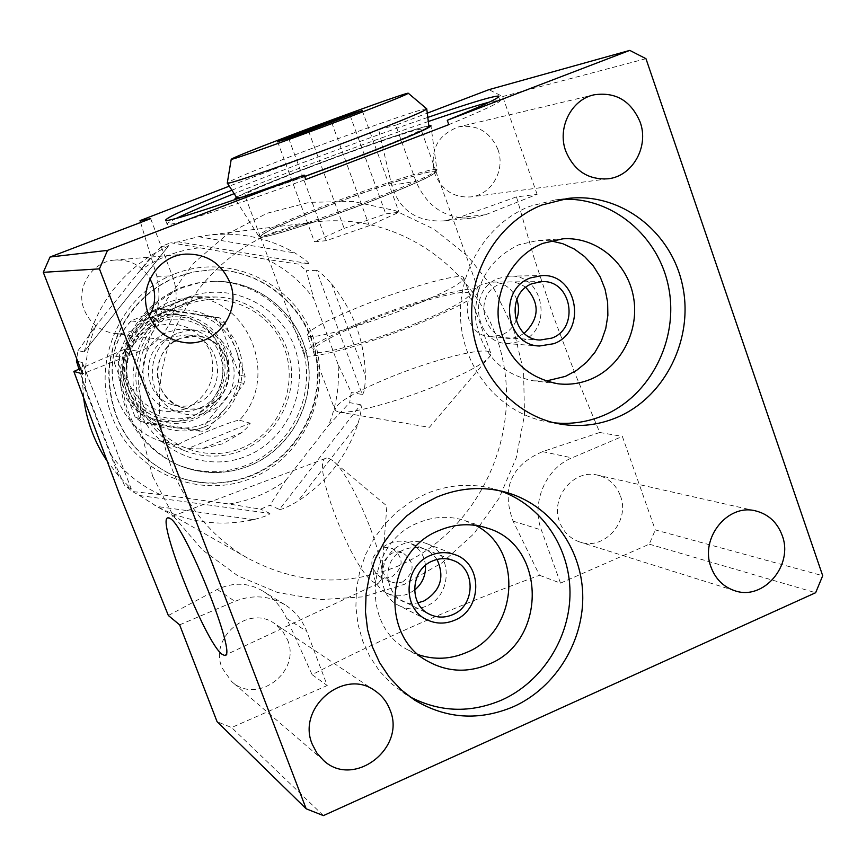 <?xml version="1.0" encoding="UTF-8"?>
<svg xmlns="http://www.w3.org/2000/svg" width="866" height="866" viewBox="0 0 866 866"><rect width="100%" height="100%" fill="white"/><g stroke="black" fill="none" stroke-linecap="round" stroke-linejoin="round"><path stroke-width="0.65" stroke-dasharray="4.33 3.25" d="M168.35 615.499L217.29 589.432C233.647 581.844 249.083 582.547 263.589 591.543C273.223 597.41 280.909 606.384 286.646 618.454L312.117 674.668C383.887 637.668 459.684 604.533 539.507 575.284L513.094 521.115C501.143 488.435 510.972 465.28 542.581 451.641L599.759 432.48L575.111 373.744L553.103 315.43L533.64 256.509L516.482 196.885L537.126 194.33L485.404 214.757L471.797 218.07C445.535 219.033 426.906 206.757 415.907 181.265L395.74 125.191L427.274 113.165M516.482 196.885L458.807 217.528L444.193 220.873C417.001 222.302 399.507 210.449 391.713 185.313L378.637 129.694L229.274 186.147M179.63 624.851L234.859 601.35C252.461 594.401 269.153 595.537 284.946 604.76C295.1 611.18 302.375 620.067 306.78 631.401L327.251 685.536L231.601 727.527L217.085 721.692M287.49 639.747C301.585 671.886 256.975 705.476 231.59 681.466L222.118 667.989C208.652 637.506 248.672 604.143 274.814 623.726L282.37 630.719L287.49 639.747M539.507 575.284L560.508 583.143L541.391 530.014C530.988 502.919 545.667 468.354 571.95 457.865L622.351 436.41L655.281 529.916L822.7 575.728M560.508 583.143L649.284 544.173L655.281 529.916M620.402 495.861C630.524 521.04 604.403 550.96 579.884 542.029C570.229 538.749 563.485 532.103 559.653 522.122C549.845 497.885 573.736 468.571 597.735 475.174C608.636 478 616.191 484.895 620.402 495.861M150.662 218.643L172.302 275.853C183.906 304.8 168.307 340.641 139.307 351.444L82.562 373.852M149.277 316.133C140.757 328.842 128.882 334.557 113.673 333.269C99.742 330.92 89.956 323.17 84.316 310.017C75.126 288.194 91.785 261.272 115.113 260.049C130.387 259.464 142.024 265.732 150.035 278.863M537.126 194.33L502.681 96.527L488.911 89.653M497.896 149.428C505.766 169.888 491.628 194.785 470.855 196.907C453.957 197.957 441.952 190.282 434.862 173.904C429.439 150.554 437.384 134.88 458.677 126.858C477.004 124.163 490.08 131.686 497.896 149.428M312.117 674.668L327.251 685.536M323.408 815.61L231.601 727.527M649.284 544.173L815.642 592.723M152.654 476.268L173.395 516.104L202.265 549.802L237.674 575.695L277.694 592.55L320.258 599.673L363.2 596.836L404.411 584.333L441.92 562.9L473.983 533.662L499.141 498.08L516.233 457.854L524.504 414.89L523.562 371.189L513.419 328.82L494.486 289.796L467.597 255.99L433.953 229.122L395.113 210.59L352.917 201.453L309.465 202.319L266.966 213.274L227.639 233.907L193.594 263.242L166.683 299.809L148.411 341.702L139.762 386.691L141.212 432.361L152.654 476.268M599.759 432.48L622.351 436.41M645.96 58.693L502.681 96.527M448.815 124.628C486.443 109.073 503.449 100.911 499.823 100.142L489.398 102.091M428.302 121.511C370.41 141.288 290.132 171.132 234.145 193.638M176.188 218.416C169.206 221.837 166.196 223.829 167.16 224.381C169.119 226.654 227.379 208.035 305.752 179.5M304.68 176.577C271.805 188.301 249.993 195.489 239.243 198.152M236.472 197.21C245.847 192.111 269.261 182.369 306.705 167.993C357.712 148.443 417.412 127.713 428.822 125.765M436.215 171.403L435.977 171.219C432.426 168.902 373.82 188.009 323.862 207.45C282.132 223.785 260.937 233.571 260.276 236.797L260.634 236.938C264.444 238.897 322.509 220.137 374.025 200.024C414.727 183.993 435.457 174.456 436.215 171.403L437.027 169.66C436.28 172.724 415.247 182.38 373.939 198.639C321.643 219.055 262.723 238.118 258.912 236.147L258.609 236.05C258.923 232.911 280.411 222.995 323.094 206.292C374.047 186.471 433.801 166.986 436.854 169.509L430.987 126.079M309.205 167.43C359.379 148.183 417.813 128.114 420.941 129.261C421.655 130.831 400.731 139.848 358.167 156.313C304.8 176.826 245.663 196.928 244.764 195.056C245.792 192.782 267.269 183.57 309.205 167.43M428.897 126.339C425.758 124.975 361.923 146.895 307.214 167.885C264.411 184.339 240.943 194.298 236.819 197.751M241.971 197.21C252.85 194.417 273.743 187.511 304.648 176.491M426.776 109.094L426.592 108.705C422.251 108.304 356.792 131.253 300.643 152.676C257.267 169.238 232.824 179.305 227.314 182.856M308.588 131.102L344.159 228.386L314.434 241.733L326.233 240.705L369.252 225.723L399.031 212.246L385.76 213.87L344.159 228.386M277.607 141.645L314.434 241.733M350.059 115.384L385.76 213.87M362.259 110.567L399.031 212.246M331.721 122.615L369.252 225.723M288.681 138.408L326.233 240.705M231.904 190.195C288.248 167.614 369.576 137.38 427.793 117.397M378.637 129.694L395.74 125.191M140.595 222.486L156.898 276.351C163.739 309.617 153.152 333.843 125.159 349.009L80.506 368.515M274.002 232.272L294.126 225.864L314.759 221.999C400.384 211.217 482.903 272.097 501.944 356.023C521.743 439.787 476.084 532.774 397.7 566.212C346.638 586.953 296.616 584.258 247.633 558.115C190.239 525.532 154.386 457.205 159.853 388.174C165.341 319.143 211.726 256.358 274.002 232.272M279.458 509.414C281.851 509.684 287.988 506.935 297.882 501.165C326.753 482.319 346.79 456.469 358.004 423.626C361.209 412.4 362.096 406.122 360.657 404.779L279.458 509.414L269.932 505.246L260.558 509.154L229.014 504.012L160.232 494.551L132.466 491.542L124.39 485.144L111.606 455.884C124.715 472.923 140.92 485.815 160.232 494.551M360.657 404.779L349.68 402.603L328.517 425.39C336.506 405.743 339.667 385.37 338.011 364.24L351.25 392.493L349.68 402.603M362.259 394.474C364.056 393.565 365.106 387.362 365.42 375.855C364.705 341.161 353.425 310.504 331.581 283.864C323.884 275.388 318.861 270.885 316.512 270.333L362.259 394.474L351.25 392.493M316.512 270.333L306.272 270.679L313.849 298.835C301.4 281.829 285.737 268.687 266.858 259.432L298.51 264.141L306.272 270.679M314.759 221.999L208.208 235.173L198.574 236.71L178.591 241.841L308.61 263.665L298.51 264.141M308.61 263.665C309.227 262.755 304.67 259.194 294.949 252.991C268.124 237.63 239.211 231.687 208.208 235.173M178.591 241.841L170.829 242.74L266.858 259.432M168.773 245.619L153.076 254.236C122.972 272.822 101.993 299.095 90.14 333.064L84.154 351.791L168.773 245.619L161.195 246.453L170.829 242.74M84.013 351.867L78.016 350.643L76.706 358.708M106.356 459.954L118.858 476.268L131.307 489.009L82.367 362.518L77.756 361.414M82.367 362.518L82.551 382.436L83.764 398.999M131.242 488.987L124.39 485.144M139.458 495.504L156.941 506.48C187.749 522.566 219.986 526.961 253.651 519.643C264.66 516.688 270.073 514.61 269.911 513.397L139.458 495.504L132.466 491.542M269.911 513.397L260.558 509.154M78.016 350.643L95.531 326.33C87.185 346.541 83.959 367.53 85.842 389.289L79.033 369.165M229.014 504.012C249.798 500.819 268.687 492.981 285.693 480.489L269.932 505.246M161.195 246.453L140.184 270.398C157.839 258.014 177.216 250.534 198.292 247.947M140.184 270.398L95.531 326.33M85.842 389.289L111.606 455.884M285.693 480.489L328.517 425.39M338.011 364.24L313.849 298.835M174.878 273.829C229.133 252.428 293.455 282.543 313.027 336.798C333.378 390.739 305.211 456.328 252.049 477.945C199.202 500.375 133.234 472.533 112.288 417.239C90.529 362.269 120.331 294.408 174.878 273.829M169.39 473.626C129.922 452.637 109.83 419.198 109.127 373.311C110.718 331.083 138.56 291.831 177.129 276.882L193.345 272.054L210.07 269.954C260.125 267.648 306.445 305.103 316.09 354.313C326.125 403.459 298.272 456.534 252.168 475.434C224.37 486.389 196.777 485.783 169.39 473.626L168.913 473.41C196.279 485.545 223.839 486.151 251.605 475.207C297.655 456.339 325.475 403.329 315.451 354.237C305.817 305.081 259.54 267.681 209.54 269.976L192.847 272.076L176.642 276.893C138.116 291.831 110.318 331.029 108.726 373.203C109.43 419.036 129.489 452.442 168.913 473.41M180.691 287.609L196.387 283.03L212.571 281.309C256.791 280.443 297.016 314.206 305.016 357.853C313.34 401.434 288.432 448.101 247.654 464.771C223.731 474.2 199.862 473.973 176.069 464.1C139.967 446.022 121.305 416.286 120.071 374.881C123.351 333.507 143.561 304.421 180.691 287.609M187.088 304.529C225.117 289.352 270.571 310.32 284.481 348.619C298.943 386.691 278.96 433.087 241.398 448.209C204.051 463.895 157.796 444.052 143.193 405.234C128.038 366.654 148.833 319.121 187.088 304.529M186.244 302.31L174.185 308.285L163.263 316.274L153.823 326.049L146.137 337.329L140.444 349.777L136.925 363.016L135.67 376.656L136.731 390.285L140.054 403.502L145.553 415.918L153.055 427.165L162.321 436.908L173.081 444.875L185.01 450.829C204.138 458.027 223.212 457.876 242.22 450.385C275.886 436.68 296.757 398.457 290.521 362.345C284.513 326.179 252.136 297.59 215.731 297.006L200.76 298.207L186.244 302.31M192.956 296.843L202.622 297.027L190.617 296.854L169.097 301.747L149.818 312.821L139.426 321.795L130.993 320.961L159.907 308.794L192.956 296.843C250.469 300.502 279.35 378.388 239.492 420.172C236.137 420.302 225.171 424.156 206.617 431.733C187.132 439.668 177.736 444.085 178.428 444.994L187.738 448.599L201.637 448.924L222.919 443.717L241.841 432.524C247.622 427.414 250.393 424.308 250.155 423.182L187.738 448.599M239.492 420.172L250.155 423.182M139.426 321.795L202.666 297.027L139.361 321.806M177.119 427.988C196.236 429.265 212.3 422.76 225.322 408.481L228.83 404.011C239.611 387.957 242.285 370.659 236.862 352.116L234.859 346.801C226.751 329.286 213.382 318.277 194.753 313.773L189.189 312.886C170.028 311.327 153.791 317.703 140.476 332.024L136.904 336.528C125.895 352.776 123.199 370.28 128.807 389.061L130.863 394.42C139.253 412.032 152.806 422.954 171.544 427.176L201.778 431.441L196.604 429.709L203.174 427.046L208.425 428.735L201.778 431.441M128.807 389.061L118.718 364.315L119.844 357.052L136.904 336.528M130.863 394.42L139.599 418.679L145.217 423.193L140.703 421.558L135.139 417.087L114.507 363.395L118.718 364.315M171.544 427.176L145.217 423.193M140.476 332.024L156.14 311.403L162.873 308.761L189.189 312.886M194.753 313.773L219.336 317.779L224.868 322.347L234.859 346.801M236.862 352.116L245.132 376.245L244.028 383.4L228.83 404.011M225.322 408.481L208.425 428.735M139.599 418.679L135.139 417.087M119.844 357.052L115.611 356.218L114.507 363.395M162.873 308.761L158.132 308.523L213.956 317.432L219.412 321.935L239.449 375.195L238.356 382.263L203.174 427.046M156.14 311.403L151.485 311.121L158.132 308.523M224.868 322.347L219.412 321.935M219.336 317.779L213.956 317.432M244.028 383.4L238.356 382.263M245.132 376.245L239.449 375.195M115.611 356.218L151.485 311.121M157.623 320.204C131.664 330.141 117.614 362.226 127.887 388.347C137.77 414.619 169.195 428.226 194.688 417.661C220.343 407.496 234.004 375.92 224.056 350.037C214.487 324.003 183.44 309.876 157.623 320.204M196.604 429.709L140.703 421.558M158.456 322.39C183.116 312.529 212.787 326.006 221.934 350.882C231.439 375.617 218.373 405.786 193.865 415.496C169.509 425.585 139.491 412.573 130.062 387.481C120.255 362.54 133.667 331.895 158.456 322.39M157.948 420.53C111.768 407.236 110.512 333.605 156.389 318.147L165.936 315.397L177.454 314.51L189.318 316.252L199.018 319.89L207.808 325.345L215.396 332.414L221.49 340.836L225.874 350.286L228.397 360.418L228.949 370.865L227.531 381.235L224.186 391.151L219.044 400.254L212.278 408.2L204.149 414.695L194.947 419.501C182.726 424.275 170.396 424.621 157.948 420.53L153.066 418.852C165.363 422.889 177.541 422.554 189.611 417.845L198.704 413.104L206.736 406.684L213.415 398.836L218.503 389.852L221.804 380.066L223.201 369.825L222.649 359.509L220.17 349.507L215.829 340.176L209.81 331.862L202.319 324.88L193.616 319.5L184.047 315.906L172.323 314.174L162.559 314.78L151.518 317.779C106.204 333.031 107.449 405.721 153.066 418.852M154.289 326.601C179.836 319.63 198.552 328.019 210.427 351.758C217.204 377.446 208.933 396.476 185.605 408.871C160.199 416.135 141.396 407.864 129.207 384.082C120.547 362.053 132.379 335.001 154.289 326.601M561.774 199.332L555.431 199.851L529.797 206.281C486.043 223.428 456.425 273.082 460.842 322.639C465.031 372.218 502.399 414.284 547.864 421.937L560.378 424.091M554.132 422.814L547.864 421.937M550.614 240.802L538.284 240.358L518.756 244.786C488.586 259.486 474.243 284.427 475.715 319.597C481.961 354.075 501.241 374.48 533.543 380.824L558.018 383.79M545.84 381.094L533.543 380.824M516.114 320.756C513.073 327.424 508.299 332.143 501.804 334.925L490.773 336.733C464.014 336.365 457.973 292.697 483.542 283.875L492.57 282.078L542.094 281.612M516.818 299.506C512.185 288.41 504.099 282.597 492.57 282.078M499.985 490.805L494.205 489.009C471.429 482.892 448.74 484.462 426.169 493.717L410.83 501.685L396.769 512.033L384.331 524.515L373.841 538.836L365.571 554.63L359.736 571.495L356.478 589.01L355.883 606.73L357.972 624.213L362.681 641.002L369.879 656.688L379.373 670.879L390.934 683.231L404.249 693.428L414.543 700.042M409.477 696.567L404.249 693.428M475.672 525.381L464.912 520.618C449.486 515.638 434.05 516.331 418.592 522.674C366.394 542.138 359.542 625.371 407.951 649.933L428.551 661.678M418.711 654.804L407.951 649.933M414.5 590.179L408.611 593.675C401.315 596.674 394.171 596.522 387.189 593.242C367.238 584.496 369.068 551.057 389.938 543.263C396.476 540.579 402.971 540.481 409.412 542.939L453.373 560.529M425.455 565.368C424.221 554.673 418.873 547.193 409.412 542.939M402.582 581.995C414.998 572.242 415.225 562.597 403.275 553.071L397.624 551.967L391.897 553.168C379.644 562.564 379.2 572.112 390.566 581.844L396.52 583.219L402.582 581.995M392.428 548.514C404.184 557.877 403.957 567.36 391.746 576.94L385.781 578.142L379.925 576.778C368.743 567.219 369.176 557.823 381.235 548.6L385.218 547.529L390.101 547.767L403.275 553.071M326.417 458.082C308.816 459.218 353.75 574.569 374.924 582.818L378.182 583.435L381.235 579.69C388.228 562.586 350.578 471.505 331.808 460.019L328.528 458.233L326.417 458.082L168.156 517.836M170.472 337.101C139.632 347.569 141.634 397.397 173.113 404.855C180.778 406.998 188.333 406.609 195.77 403.697C229.219 392.082 222.4 337.123 187.078 334.882L170.472 337.101M180.496 338.325C148.909 349.052 150.955 400.146 183.181 407.789C191.04 409.986 198.779 409.586 206.389 406.598C240.651 394.68 233.668 338.346 197.513 336.04L180.496 338.325L173.308 342.157L167.127 347.526L162.256 354.151L158.965 361.717L157.406 369.814L157.666 378.063L159.723 386.02L163.479 393.294L168.74 399.507L175.224 404.368L182.629 407.615L190.552 409.098L198.606 408.752L206.389 406.598L213.523 402.733L219.639 397.375L224.435 390.783L227.693 383.27L229.241 375.238L229.003 367.065L226.979 359.152L223.287 351.91L218.102 345.686L211.672 340.793L204.311 337.491L196.398 335.932L188.333 336.214L180.496 338.325M490.73 355.222L429.374 427.349L338.303 411.956C349.55 414.63 397.656 401.802 438.185 384.959C469.026 371.969 486.551 362.053 490.73 355.222L490.567 352.635C485.956 346.14 432.838 359.606 388.834 377.814C352.202 393.175 334.308 404.065 335.142 410.495L307.376 335.586C309.541 340.663 363.049 325.962 409.856 306.975C447.235 291.55 465.139 281.688 463.559 277.38C459.597 272.736 406.749 287.728 362.389 305.622C325.443 320.68 307.105 330.671 307.376 335.586M338.303 411.956L335.142 410.495M178.483 333.009L187.879 330.531L197.567 330.325C239.655 332.457 248.196 397.981 208.392 411.859C199.397 415.388 190.282 415.799 181.037 413.093C144.2 403.837 142.23 345.307 178.483 333.009M168.502 331.916L177.682 329.502L187.132 329.307C228.234 331.386 236.602 395.318 197.719 408.839C188.94 412.281 180.041 412.671 171.013 410.029C135.042 400.99 133.115 343.899 168.502 331.916M418.863 323.624C366.556 344.971 306.705 360.96 304.237 354.865C303.89 348.966 324.285 337.588 365.42 320.734C414.695 300.762 473.713 284.373 478.4 289.969C480.37 295.079 460.528 306.293 418.863 323.624M415.842 323.462C374.253 340.306 326.525 353.956 315.809 352.375C304.453 351.055 329.643 336.214 367.974 320.875C406.154 305.514 450.785 292.264 464.945 292.34C479.71 292.178 457.616 306.629 415.842 323.462M323.927 207.548C282.24 223.861 261.067 233.636 260.406 236.862C261.716 239.85 320.994 220.852 374.036 200.133C416.33 183.451 436.951 173.86 435.912 171.36C432.372 169.043 373.831 188.117 323.927 207.548M507.292 343.607L521.137 341.399C553.71 329.881 543.88 273.883 509.533 276.146L498.654 278.354C467.239 289.19 474.449 342.925 507.292 343.607L539.431 346.01M525.792 287.447C518.03 281.688 509.619 280.454 500.58 283.756C468.127 295.425 487.904 350.405 519.221 336.03L524.255 333.291M399.172 605.68C407.854 609.848 416.741 610.054 425.834 606.308C452.626 596.079 453.189 552.54 426.581 543.577C418.722 540.633 410.809 540.806 402.831 544.075C377.197 553.666 374.783 594.758 399.172 605.68L426.765 619.666M437.027 559.447C428.843 548.156 418.105 544.801 404.801 549.401C375.346 560.443 387.557 609.794 417.899 602.823M458.807 217.528L485.404 214.757M217.29 589.432L234.859 601.35M286.646 618.454L306.78 631.401M513.094 521.115L541.391 530.014M542.581 451.641L571.95 457.865M156.898 276.351L172.302 275.853M125.159 349.009L139.307 351.444M90.14 333.064L153.076 254.236M118.858 476.268L82.551 382.436M253.651 519.643L156.941 506.48M358.004 423.626L297.882 501.165M331.581 283.864L365.42 375.855M198.574 236.71L294.949 252.991M212.571 281.309L214.616 281.277C259.096 280.4 299.571 314.336 307.636 358.178C316.014 401.965 291.008 448.837 250.003 465.594C225.918 475.088 201.897 474.86 177.941 464.923C141.678 446.759 122.94 416.882 121.705 375.281C124.996 333.713 145.293 304.486 182.596 287.599L198.357 283.009L214.616 281.277C259.031 280.4 299.43 314.326 307.473 358.167C315.819 401.954 290.803 448.837 249.841 465.583C225.82 475.055 201.843 474.839 177.941 464.923L176.069 464.1M186.937 297.644C144.752 313.698 121.781 366.156 138.528 408.709C154.646 451.511 205.664 473.312 246.767 456.003C288.118 439.311 310.104 388.228 294.202 346.292C278.917 304.118 228.884 280.941 186.937 297.644M131.069 321.059C96.483 357.247 111.941 423.939 158.197 440.253L178.428 444.994M161.596 313.741C131.47 325.248 115.146 362.518 127.075 392.839C138.56 423.333 175.019 439.062 204.538 426.786C234.242 414.955 250.058 378.377 238.561 348.381C227.498 318.212 191.548 301.779 161.596 313.741M241.841 432.524L201.637 448.924M190.617 296.854L149.818 312.821M391.713 185.313L415.907 181.265M284.946 604.76L263.589 591.543M323.527 760.413L231.59 681.466M374.978 690.754L274.814 623.726M183.7 342.438L113.673 333.269M185.562 254.106L115.113 260.049M608.094 178.786L470.855 196.907M594.022 94.827L458.677 126.858M734.606 590.666L579.884 542.029M755.791 510.94L597.735 475.174M258.609 236.05L234.989 198.769M435.977 171.219L421.601 131.08M421.536 130.896L420.941 129.261M260.276 236.797L244.764 195.056M260.634 236.938L258.912 236.147M499.823 100.142L498.654 96.84M167.16 224.381L165.633 220.343M247.633 558.115L154.3 505.019M84.154 351.78L168.838 245.641M131.307 489.009L82.476 362.637M130.993 320.961C96.31 357.073 111.682 423.788 158.197 440.253L185.01 450.829M197.296 296.67L215.731 297.006M179.1 314.585L173.947 314.261M471.797 218.07L444.193 220.873M555.431 199.851L568.118 198.401M538.284 240.358L562.987 238.799M490.773 336.733L540.124 340.035M494.205 489.009L505.906 492.267M464.912 520.618L487.287 528.13M387.189 593.242L429.677 614.34M379.925 576.778L390.566 581.844M378.182 583.435L225.42 655.042M381.235 579.69L386.875 505.993L331.808 460.019M173.113 404.855L183.181 407.789M187.078 334.882L197.513 336.04M490.567 352.635L463.559 277.38M197.567 330.325L187.132 329.307M181.037 413.093L171.013 410.029M260.406 236.862L304.237 354.865M435.912 171.36L478.4 289.969M509.533 276.146L541.813 275.583M426.581 543.577L455.332 554.803"/><path stroke-width="1.3" d="M217.085 721.692L179.63 624.851L168.35 615.499L119.01 493.003L73.837 371.438L82.562 373.852L43.3 272.325L99.438 268.871L306.174 808.801L217.085 721.692M43.3 272.325L50.033 257.018L150.662 218.643L140.032 220.624L140.595 222.486M150.035 278.863L152.243 283.637C156.226 294.949 155.241 305.785 149.277 316.133M427.274 113.165L488.911 89.653L629.777 50.39L447.267 120.277L448.815 124.628L305.752 179.5L304.139 175.094C225.755 203.683 167.539 222.465 165.633 220.343C165.287 218.113 187.381 208.067 231.904 190.195M306.174 808.801L323.408 815.61L815.642 592.723L822.7 575.728L645.96 58.693L629.777 50.39M222.032 654.274L224.565 655.443C238.659 659.069 184.458 523.41 169.736 518.279L168.156 517.836C155.393 516.721 205.058 642.301 222.032 654.274M50.033 257.018L107.546 250.382L99.438 268.871M107.546 250.382L304.139 175.094M229.923 282.565C242.307 312.215 215.049 347.721 183.7 342.438C167.03 339.624 155.317 330.282 148.584 314.412C137.607 288.064 157.634 255.546 185.562 254.106C206.552 253.651 221.339 263.145 229.923 282.565M640.115 122.019C649.284 146.56 632.57 176.296 608.094 178.786C588.187 180.009 574.082 170.786 565.758 151.128C557.022 127.93 571.333 99.525 594.022 94.827C615.629 91.677 630.989 100.737 640.115 122.019M782.182 535.448C793.873 565.336 763.249 601.101 734.606 590.666C723.337 586.823 715.468 578.964 711.018 567.089C699.631 538.262 727.765 503.189 755.791 510.94C768.51 514.252 777.311 522.425 782.182 535.448M389.971 709.828C406.587 748.159 353.631 788.883 323.527 760.413L316.945 753.139L312.301 744.359C296.367 707.923 344.04 667.513 374.978 690.754C381.906 695.485 386.907 701.839 389.971 709.828M616.917 417.455C665.38 397.126 694.261 338.281 682.408 284.806C671.02 231.233 620.435 192.274 568.118 198.401L542.105 204.939C497.69 222.346 467.618 272.833 472.089 323.191C476.332 373.582 514.242 416.33 560.378 424.091C579.798 427.284 598.644 425.076 616.917 417.455M513.56 706.645C555.81 687.626 584.323 640.808 582.71 593.762C581.183 546.717 549.564 504.402 505.906 492.267C482.784 486.053 459.77 487.666 436.854 497.073L421.277 505.17L406.998 515.692L394.366 528.39L383.714 542.95L375.314 559.003L369.381 576.15L366.069 593.957L365.474 611.97L367.585 629.734L372.358 646.794L379.665 662.739L389.299 677.147L401.034 689.682L414.543 700.042C446.098 718.953 479.104 721.151 513.56 706.645M489.398 102.091C476.408 105.555 456.046 112.028 428.302 121.511M234.145 193.638C207.342 204.408 188.019 212.668 176.188 218.416M430.987 126.079L430.922 125.592C431.539 127.389 408.287 137.402 361.165 155.631L304.68 176.577M239.243 198.152L234.989 198.769L236.472 197.21M430.922 125.592L428.822 125.765M236.819 197.751L241.971 197.21M304.648 176.491L360.548 155.772C406.684 137.921 429.471 128.114 428.897 126.339L426.776 109.094M227.314 182.856L227.357 183.191C228.343 184.75 295.003 161.596 355.482 138.484C403.524 120.028 427.274 110.112 426.721 108.715M231.222 159.301C232.889 157.731 254.669 148.995 296.562 133.104C346.79 114.085 404.942 93.225 408.189 93.171C408.958 93.82 387.762 102.361 344.603 118.772C290.597 139.253 231.276 160.405 231.222 159.301L227.26 183.17M308.058 129.662L277.607 141.645L288.681 138.408L362.259 110.567L349.691 114.377L308.058 129.662L308.588 131.102M349.691 114.377L350.059 115.384M427.793 117.397C468.744 103.357 492.267 96.245 498.383 96.05C501.966 96.721 484.928 104.797 447.267 120.277M229.274 186.147L140.032 220.624M80.506 368.515L73.837 371.438M76.706 358.708L76.414 361.1L77.756 361.414M106.356 459.954C94.286 441.476 86.762 421.157 83.764 398.999M79.033 369.165L76.414 361.1M554.132 422.814C571.181 424.535 587.668 422.078 603.591 415.42C650.312 395.838 678.749 339.959 668.779 288.118C659.188 236.212 612.37 196.701 561.774 199.332M590.807 379.189C621.387 366.535 640.039 329.849 633.295 295.966C626.822 262.03 595.884 236.591 562.987 238.799L542.874 243.357C513.993 254.81 494.843 288.01 498.513 320.604C504.932 356.186 524.774 377.251 558.018 383.79C569.298 385.089 580.231 383.551 590.807 379.189M545.84 381.094L565.411 376.374L576.615 370.367L586.574 362.259L594.942 352.321L601.405 340.933L605.767 328.474L607.867 315.397L607.629 302.158L605.053 289.212L600.246 277.012L593.34 266.003L584.604 256.563L574.32 249.051L562.857 243.725L550.614 240.802M551.837 338.097L540.124 340.035C511.687 339.656 505.3 292.957 532.493 283.539L542.094 281.612C571.614 279.891 579.852 328.182 551.837 338.097M516.114 320.756C519.037 313.752 519.275 306.672 516.818 299.506M409.477 696.567C439.387 712.285 470.162 713.432 501.815 700.009C542.462 681.737 570.326 637.387 570.001 592.095C569.709 546.792 541.153 504.997 499.985 490.805M488.705 664.265C547.355 641.37 546.587 545.006 487.287 528.13C471.407 522.999 455.505 523.724 439.582 530.295C385.803 550.44 378.702 636.402 428.551 661.678C447.949 672.081 467.997 672.936 488.705 664.265M418.711 654.804C434.689 660.044 450.569 659.286 466.363 652.531C518.095 632.212 524.244 549.834 475.672 525.381M452.463 614.763C444.702 617.978 437.103 617.837 429.677 614.34C408.471 605.063 410.441 569.298 432.654 560.919C439.625 558.04 446.531 557.91 453.373 560.529C476.159 568.421 475.51 605.919 452.463 614.763M414.5 590.179C422.262 583.738 425.91 575.468 425.455 565.368M530.501 277.899L541.813 275.583C577.535 273.234 587.7 331.667 553.818 343.694L539.431 346.01C505.279 345.307 497.809 289.201 530.501 277.899M524.255 333.291C539.561 318.45 540.07 303.165 525.792 287.447M430.608 555.355C438.91 551.923 447.148 551.75 455.332 554.803C483.001 564.123 482.384 609.556 454.498 620.283C445.037 624.202 435.793 624.007 426.765 619.666C401.38 608.311 403.913 565.411 430.608 555.355M417.899 602.823L423.875 601.015C440.567 590.948 444.951 577.092 437.027 559.447M236.992 198.011L227.357 183.191M408.373 93.322L426.592 108.705M498.654 96.84L498.383 96.05M225.42 655.042L224.565 655.443"/></g></svg>
